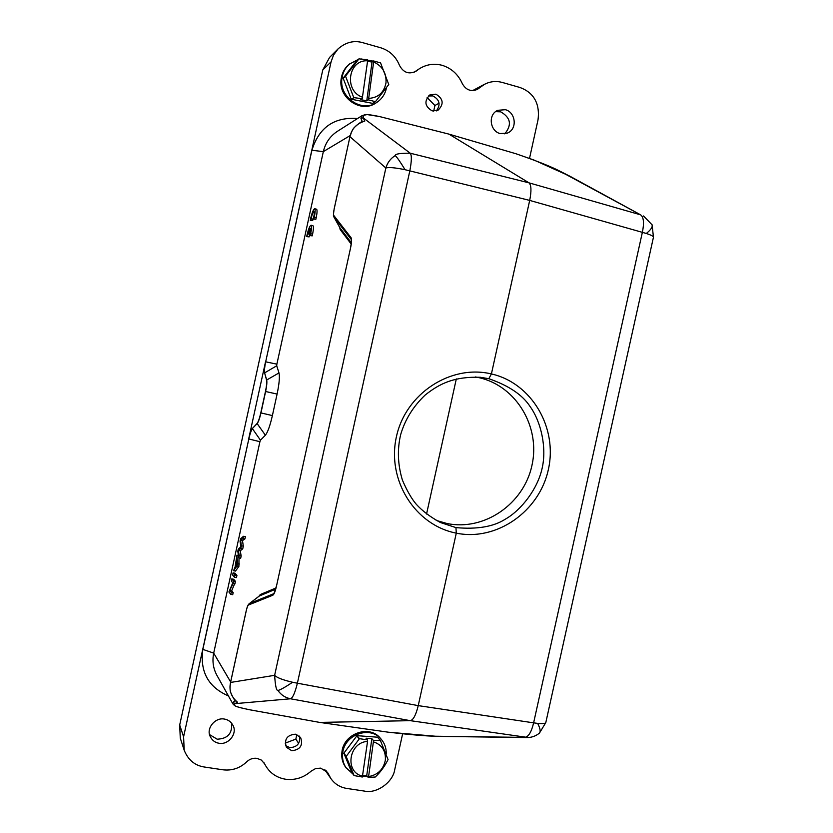 <?xml version="1.0" encoding="UTF-8"?>
<svg xmlns="http://www.w3.org/2000/svg" width="833" height="833" viewBox="0 0 833 833"><rect width="100%" height="100%" fill="white"/><g stroke="black" fill="none" stroke-linecap="round" stroke-linejoin="round"><path stroke-width="1.25" d="M244.892 538.961L245.391 536.681L243.465 536.306L240.529 538.868L240.039 541.106L240.872 546.833L238.28 549.145L237.811 551.259L238.748 557.86L240.685 558.225L241.164 555.996L240.237 550.811L242.736 548.832L243.319 546.156L242.476 540.575L244.892 538.961L242.965 538.587L243.465 536.306M233.563 570.73L236.957 566.044L237.488 563.66L236.957 555.184L235.104 566.929L233.563 570.73L235.479 571.084L238.894 566.409L239.019 557.912M236.926 575.416L235.01 573.208L233.094 572.854L232.615 575.051L234.51 577.269L236.437 577.623L236.926 575.416L234.989 575.051L233.094 572.854M357.565 118.515C334.241 116.807 319.018 127.397 311.896 150.273L265.675 361.814L276.868 364.167L276.712 365.791L278.993 372.924C279.867 376.714 279.232 383.763 277.097 394.071L272.391 415.584C270.038 425.819 267.695 432.358 265.383 435.201L260.458 440.188L259.917 441.698L248.817 438.97L202.846 649.386C199.764 671.648 208.292 687.163 228.429 695.93M235.489 700.584L233.188 702.157L232.876 703.875L216.861 675.24C213.165 668.368 212.113 660.986 213.696 653.114L259.917 441.698M258.917 596.293L260.26 594.564L259.219 596.064M351.203 244.048L340.166 229.544L339.708 227.461M276.868 364.167L323.329 151.616C325.401 142.953 330.045 136.216 337.25 131.427L362.095 115.631L360.949 118.473L362.376 121.764M233.688 579.258L235.593 581.507L231.689 590.722L233.167 592.575L232.709 594.7L230.772 594.345L228.919 591.971L232.792 582.788L231.314 581.007L231.772 578.904L233.688 579.258M306.669 236.593L309.876 228.45L308.637 234.083L309.199 233.896L310.438 228.242C310.896 229.169 310.667 231.616 309.761 235.572L310.688 233.719C311.677 228.648 311.792 225.816 311.032 225.212C309.668 225.868 308.21 229.658 306.669 236.593L309.116 236.884L309.689 234.344M309.761 235.572L312.24 235.854L312.604 234.198C313.593 229.127 313.697 226.295 312.937 225.691L311.032 225.212M310.24 220.235L311.073 218.704C312.146 214.331 313.104 211.999 313.937 211.697C314.53 212.332 314.343 214.768 313.375 219.027L315.853 219.287L316.228 217.621C317.206 212.613 317.311 209.812 316.561 209.208L314.655 208.729C313.281 209.395 311.802 213.238 310.24 220.235L312.698 220.495L314.124 215.122M475.466 376.953L479.131 377.693C516.429 386.043 540.711 427.131 531.933 465.501C523.707 503.975 484.348 531.256 446.977 523.509L436.211 520.406M488.804 378.692L480.266 377.276C454.589 376.526 440.116 383.128 425.09 395.113C413.21 406.431 405.088 419.551 400.704 434.472C397.154 449.372 397.726 464.616 402.433 480.183C407.077 490.918 411.7 498.957 416.323 504.319C422.352 510.962 430.401 517.043 440.48 522.551L455.953 527.612C477.09 529.517 493.532 526.716 505.277 519.209C521.593 509.921 537.702 488.721 542.148 468.208C546.875 447.81 541.117 421.842 530.152 406.629C522.635 394.957 508.848 385.648 488.804 378.692L491.418 373.944C531.756 383.003 557.902 427.85 548.343 469.625C539.336 511.368 496.791 541.512 456.286 533.151L418.239 705.624C415.969 714.943 413.335 719.962 410.346 720.67L528.237 737.538M386.502 87.694C385.221 94.014 381.993 98.919 376.828 102.397L375.943 102.969C360.97 113.725 337.792 97.721 341.186 78.718C342.071 72.815 344.706 68.004 349.11 64.297L358.242 59.445M376.828 102.397C361.814 113.184 338.583 97.128 341.988 78.073C342.873 72.159 345.518 67.338 349.933 63.62M361.095 58.945L373.278 61.153M343.196 77.906L345.633 75.97L358.961 58.872L356.42 60.934L343.154 78.219L351.214 99.221L372.632 103.375L375.568 101.532L388.761 84.508L380.566 62.892L373.538 60.944L372.039 62.1L366.77 100.803L368.248 99.814L375.287 101.647L372.632 103.375M351.464 99.429L353.963 97.659L362.23 98.69L360.783 99.679L366.77 100.803M353.963 97.659L351.214 99.221M343.154 78.219L345.591 76.292L353.713 97.451M358.961 58.872L367.52 59.778L367.624 60.799L362.23 98.69M367.572 61.236L372.039 62.1M368.248 99.814L368.686 98.398C378.192 97.753 383.951 92.619 385.981 83.008C386.616 73.127 382.503 66.119 373.653 61.965L368.686 98.398M373.653 61.965L373.538 60.944M367.624 60.799C347.996 59.487 343.696 91.245 362.667 97.263M352.984 774.096L345.726 767.38C342.488 762.841 341.228 757.686 341.936 751.918C343.685 733.457 369.425 724.408 380.348 738.236L381.212 739.235C384.752 743.4 386.429 748.336 386.231 754.021M346.507 768.442C343.269 763.903 342.009 758.738 342.717 752.949C344.466 734.446 370.269 725.366 381.212 739.235M367.186 776.148L362.553 776.575M343.883 753.167L346.257 756.312L359.44 738.663L367.457 739.902L366.041 738.205L371.841 738.642L373.288 740.339L380.337 740.36L377.495 737.195L356.982 735.654L343.883 753.167L351.661 772.316L354.087 775.585L362.334 777.012L367.561 741.401C348.548 742.338 344.383 772.618 362.761 776.179M362.876 775.294L366.739 775.554L368.165 777.408L375.256 777.022C380.358 772.285 384.617 766.475 388.053 759.581L380.337 740.36M343.842 753.469L346.216 756.614L354.087 775.585M359.158 738.788L356.701 735.789M356.982 735.654L359.44 738.663M380.098 740.193L377.495 737.195M368.165 777.408L368.592 776.575C377.797 774.929 383.378 769.473 385.346 760.227C385.96 750.877 381.983 744.754 373.392 741.828L368.592 776.575M373.392 741.828L373.288 740.339M371.841 738.642L366.739 775.554M367.457 739.902L367.561 741.401M340.166 229.544L339.968 227.878L351.349 242.799M339.843 227.701L334.033 217.163L351.224 239.415M252.264 428.641L257.22 423.518C258.449 421.894 259.688 418.364 260.948 412.918L265.623 391.51C266.747 386.023 267.112 382.222 266.706 380.119L264.613 372.882L266.56 380.077C266.966 382.191 266.602 385.991 265.467 391.479L260.791 412.887C259.532 418.333 258.292 421.862 257.074 423.487L252.264 428.641C251.087 430.224 249.89 433.649 248.671 438.939L265.529 361.782C264.425 367.114 264.071 370.8 264.457 372.851M260.458 440.188L252.42 428.672C251.233 430.255 250.035 433.691 248.817 438.97L183.593 736.799L184.197 750.241L180.272 738.069L179.689 725.012L322.767 69.982L329.597 57.394L338.094 48.876C345.705 42.244 353.9 40.161 362.667 42.65L380.952 47.856C389.667 50.688 395.821 56.477 399.403 65.224C403.328 72.606 408.826 74.637 415.917 71.305L419.301 68.806C426.402 64.37 434.035 63.204 442.219 65.328C451.424 68.275 458.108 74.314 462.242 83.467C465.824 89.954 470.832 91.932 477.288 89.423L484.546 84.289C490.148 81.426 496.02 80.801 502.143 82.405L519.521 87.361C535.338 92.848 539.899 105.729 538.024 119.806L529.528 158.343M322.767 69.982L331.065 61.85L265.675 361.814C264.582 367.145 264.217 370.831 264.613 372.882L276.712 365.791M360.949 118.473L363.094 117.786L364.792 121.056L363.355 121.503M364.792 121.056L363.167 121.556C362.116 121.024 359.138 123.034 354.244 127.584C352.828 128.917 351.391 131.978 349.933 136.789L334.22 208.75M363.594 121.514C356.108 124.127 351.568 129.209 349.985 136.727L385.856 168.006L274.64 675.324C275.265 685.684 276.369 690.734 277.93 690.463C281.075 694.951 285.282 697.721 290.54 698.783L410.346 720.67L319.695 722.409L249.754 709.789C229.346 705.561 235.229 704.978 234.844 703.666L233.188 702.157M349.933 136.789L334.2 208.698C333.325 214.3 333.21 217.028 333.866 216.882L334.002 217.101M334.241 208.656C333.439 212.405 333.294 214.675 333.825 215.497L351.047 237.686L351.38 239.623M351.047 237.686C351.911 238.956 351.724 242.518 350.464 248.38L350.412 248.421C352.39 237.28 351.089 241.82 351.359 239.602L351.578 240.508M350.464 248.38L276.587 585.63C275.296 591.43 274.005 594.637 272.724 595.272L248.598 604.956L249.015 603.852M230.554 682.362L230.564 682.446C228.888 689.88 230.908 696.211 236.634 701.428L236.249 701.147M236.634 701.428L237.551 702.24L236.541 701.407M237.551 702.24L234.844 703.666L290.54 698.783C292.737 697.95 295.028 692.754 297.391 683.206L418.239 705.624L533.62 722.846L642.368 232.313C644.305 222.973 643.722 217.153 640.608 214.831L528.965 182.833L448.966 134.134L515.835 153.709M435.69 736.247L388.386 732.207L319.695 722.409L249.754 709.789C234.51 706.603 235.166 706.176 232.876 703.875M440.595 736.414L444.322 736.466M572.646 177.7L571.667 177.169M571.542 177.096L560.599 171.515M295.392 734.185C287 735.008 284.001 739.36 286.375 747.232L291.758 750.731C300.276 749.794 303.222 745.368 300.588 737.455L295.392 734.185M285.604 745.587L289.79 747.638C297.266 747.18 300.474 743.328 299.401 736.101M428.454 95.972L432.837 95.92C439.699 99.658 440.865 104.666 436.346 110.924M435.888 94.171L429.859 94.92C423.955 101.095 424.736 106.426 432.212 110.914L437.96 110.3C444.135 104.198 443.448 98.825 435.888 94.171M448.904 134.113L379.671 116.589L367.114 114.569L362.116 115.62M395.217 155.573C390.531 158.52 387.418 162.664 385.856 168.006C388.813 167.1 395.206 167.662 405.057 169.713C400.34 161.977 397.06 157.26 395.217 155.573C395.196 153.928 400.204 153.137 410.242 153.21C411.835 155.198 411.689 161.081 409.826 170.859L297.391 683.206L292.602 682.258C285.125 687.246 280.232 689.974 277.93 690.463M333.825 215.497L334.033 217.163M276.587 585.63L350.443 248.473M273.932 593.596L276.618 585.516M272.724 595.272L273.942 593.523M248.598 604.956C247.817 605.352 247.005 607.413 246.172 611.141L246.193 611.026M569.751 176.138L640.608 214.831L560.12 171.296C551.665 166.819 536.921 160.967 515.908 153.73L533.995 160.051L569.741 176.127M402.62 733.873L394.748 769.557C393.02 782.218 376.568 793.984 364.5 791.1L346.747 788.435C340.041 787.32 334.762 784.03 330.878 778.563L327.525 772.378L320.695 768.13L315.645 768.536L311.136 771.139C303.66 777.668 295.174 780.375 285.667 779.24L285.334 779.188C276.556 777.637 269.944 773.066 265.498 765.475L264.186 763.018M219.069 743.265C215.247 742.692 212.332 740.516 210.333 736.747C205.741 728.573 215.143 717.14 224.369 719.056C227.93 719.597 230.731 721.576 232.771 724.991C237.946 733.238 228.586 745.15 219.069 743.265M231.543 723.148C232.49 733.436 227.69 738.777 217.142 739.183L209.604 734.633M500.133 133.572C490.012 131.145 487.628 114.475 497.832 110.3L505.392 109.696C515.721 112.247 517.782 129.334 507.172 133.165L500.133 133.572M495.635 111.643L500.716 111.841C510.754 117.651 512.087 124.992 504.715 133.853M184.197 750.241C188.123 759.925 194.797 765.517 204.22 766.995L222.9 769.796C231.959 770.889 239.914 768.224 246.776 761.768C249.713 759.009 253.107 757.863 256.949 758.342L261.354 760.071L264.759 764.038M331.065 61.85L333.544 55.051L338.094 48.876M298.651 743.359L295.83 739.121L296.829 734.56M285.178 743.14L295.83 739.121M433.681 111.174L434.93 105.489L439.085 103.209M434.93 105.489L427.131 97.576M379.692 116.599C359.19 112.268 364.136 116.11 363.094 117.786L410.242 153.21L528.965 182.833C531.339 185.02 531.579 190.882 529.694 200.409L491.408 373.944C450.736 364.125 405.598 393.54 396.383 436.867C386.679 480.277 415.209 525.259 456.286 533.141L455.943 527.612M388.407 732.207L388.428 732.207C410.367 734.716 426.017 736.06 435.378 736.226L524.79 737.392C528.507 736.872 531.454 732.02 533.62 722.846L537.681 723.398C542.627 723.877 545.334 723.596 545.813 722.555L545.834 722.45M426.548 514.055L456.317 378.911M234.51 577.269L234.989 575.051M235.458 566.482L236.697 560.828L237.03 564.576L235.458 566.482M236.957 555.184L238.415 555.455M237.488 563.66L239.415 564.024M236.957 566.044L238.894 566.409M238.748 557.86L239.238 555.632L241.164 555.996M239.238 555.632L238.321 550.457L240.237 550.811M238.321 550.457L240.81 548.468L242.736 548.832M240.81 548.468L241.393 545.792L243.319 546.156M241.393 545.792L240.56 540.211L242.476 540.575M240.56 540.211L242.965 538.587M231.772 578.904L233.656 581.153L235.593 581.507M233.656 581.153L233.157 583.423L235.093 583.777M233.157 583.423L229.773 590.368L231.689 590.722M229.773 590.368L231.241 592.221L233.167 592.575M231.241 592.221L230.772 594.345M309.199 233.896L310.084 234.115M310.324 235.385L312.24 235.854M310.688 233.719L312.604 234.198M307.221 236.416L309.116 236.884M308.637 234.083L310.022 234.427M313.375 219.027L314.312 217.142L316.228 217.621M313.937 218.808L315.853 219.287M314.312 217.142C315.291 212.134 315.405 209.322 314.655 208.729M310.803 220.016L312.698 220.495M311.073 218.704L312.969 219.183M230.637 681.935L213.696 653.114L202.846 649.386M260.26 594.564L275.994 587.963M311.896 150.273L323.329 151.616L350.245 135.529M275.65 589.202L259.375 595.97L249.483 603.529L273.672 593.731M277.097 394.071L265.467 391.479M266.56 380.077L278.993 372.924M272.391 415.584L260.791 412.887M265.383 435.201L257.074 423.487M230.606 682.289L230.554 682.352C229.866 687.163 229.908 690.505 230.658 692.369C233.25 698.377 235.145 701.344 236.353 701.271L236.655 701.448M379.64 116.589L448.935 134.123L515.877 153.72M246.172 611.141L230.564 682.446L274.64 675.324C276.868 677.677 282.856 679.988 292.602 682.258M388.428 732.207L319.705 722.409M539.295 733.217L539.451 733.092C540.784 731.603 540.2 728.375 537.681 723.398M652.01 224.65L652.093 224.837C652.77 226.94 650.844 229.814 646.314 233.469L529.694 200.409L405.057 169.713M474.914 90.308L479.475 87.871M328.535 774.242L326.161 770.775M179.689 725.012L183.593 736.799M653.436 237.332L653.457 237.238C653.426 236.27 651.052 235.01 646.314 233.469M333.95 217.017L339.833 227.711M259.188 596.084L249.327 603.613M249.15 603.738C248.005 604.706 247.005 607.153 246.151 611.078L230.554 682.352M643.503 215.966L652.093 224.837L653.457 237.238L545.813 722.555L539.451 733.092C535.681 736.185 531.371 737.674 526.487 737.559L440.574 736.414M414.084 72.252L419.301 68.795M472.655 90.599L484.535 84.248M324.808 769.702L330.878 778.563M263.874 762.559L265.498 765.475"/></g></svg>
